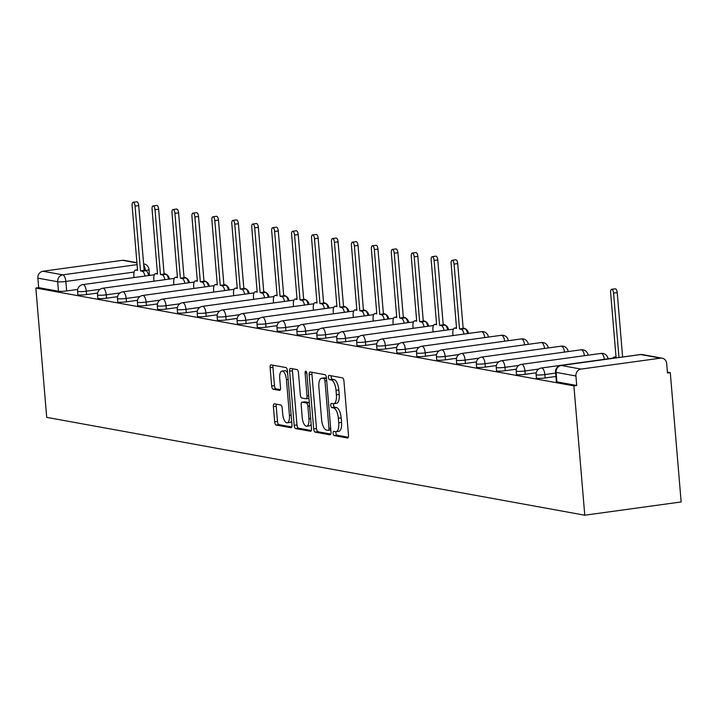 <?xml version="1.0" encoding="UTF-8"?>
<svg xmlns="http://www.w3.org/2000/svg" width="717" height="717" viewBox="0 0 717 717"><rect width="100%" height="100%" fill="white"/><g stroke="black" fill="none" stroke-linecap="round" stroke-linejoin="round"><path stroke-width="1.08" d="M333.109 433.319A2.124 0.851 -97.8 0 0 334.158 435.577L347.485 438.006A3.038 1.219 -97.8 0 0 347.646 438.006A3.038 1.219 -97.8 0 0 348.489 435.228L343.945 381.077A3.038 1.219 -97.8 0 0 342.439 377.841L329.112 375.412A2.124 0.851 -97.8 0 0 328.995 375.412A2.124 0.851 -97.8 0 0 328.404 377.366A2.124 0.851 -97.8 0 0 329.462 379.625L331.182 379.938A9.733 3.908 -97.8 0 1 336.013 390.299L336.39 394.807A9.733 3.908 -97.8 0 1 333.701 403.716A9.733 3.908 -97.8 0 1 333.181 403.707L331.46 403.393A2.124 0.851 -97.8 0 0 331.344 403.393A2.124 0.851 -97.8 0 0 330.752 405.338A2.124 0.851 -97.8 0 0 331.81 407.606L333.539 407.919A9.733 3.908 -97.8 0 1 338.361 418.271L338.738 422.788A9.733 3.908 -97.8 0 1 336.049 431.697A9.733 3.908 -97.8 0 1 335.529 431.679L333.808 431.365A2.124 0.851 -97.8 0 0 333.692 431.365A2.124 0.851 -97.8 0 0 333.109 433.319M335.986 431.706A2.124 0.851 -97.8 0 0 335.915 432.925A2.124 0.851 -97.8 0 0 336.972 435.192L348.31 437.253M331.272 375.807A2.124 0.851 -97.8 0 0 331.218 376.972A2.124 0.851 -97.8 0 0 332.276 379.239L333.997 379.553L331.182 379.938M333.638 403.725A2.124 0.851 -97.8 0 0 333.566 404.953A2.124 0.851 -97.8 0 0 334.624 407.22L336.345 407.534L333.539 407.919M274.387 403.823A3.038 1.219 -97.8 0 0 274.226 403.823A3.038 1.219 -97.8 0 0 273.392 406.611L274.665 421.802A3.038 1.219 -97.8 0 0 276.17 425.038L290.977 427.726A3.038 1.219 -97.8 0 0 291.138 427.735A3.038 1.219 -97.8 0 0 291.98 424.948L287.427 370.797A3.038 1.219 -97.8 0 0 285.922 367.561L271.116 364.872A3.038 1.219 -97.8 0 0 270.954 364.863A3.038 1.219 -97.8 0 0 270.121 367.651L271.662 385.997A3.038 1.219 -97.8 0 0 273.168 389.241L279.505 390.389A3.038 1.219 -97.8 0 0 279.666 390.398A3.038 1.219 -97.8 0 0 280.499 387.61L279.738 378.513A8.138 3.271 -97.8 0 1 281.987 371.065A8.138 3.271 -97.8 0 1 286.45 379.732L289.444 415.376A8.138 3.271 -97.8 0 1 287.194 422.824A8.138 3.271 -97.8 0 1 282.731 414.157L282.229 408.215A3.038 1.219 -97.8 0 0 280.723 404.98L274.387 403.823M35.85 288.037L573.905 385.871L584.767 515.209L46.713 417.366L35.85 288.037L38.664 287.642L37.867 278.142A6.193 5.628 -79.7 0 1 42.966 271.241L122.49 260.307A6.193 5.628 -79.7 0 1 124.113 260.343L136.92 262.673M313.679 428.891A3.038 1.219 -97.8 0 0 315.184 432.127L329.99 434.825A3.038 1.219 -97.8 0 0 330.152 434.825A3.038 1.219 -97.8 0 0 330.994 432.046L326.441 377.895A3.038 1.219 -97.8 0 0 324.935 374.659L310.138 371.962A3.038 1.219 -97.8 0 0 309.968 371.962A3.038 1.219 -97.8 0 0 309.135 374.749L313.679 428.891L316.493 428.506A3.038 1.219 -97.8 0 0 317.998 431.742L330.815 434.072M310.479 431.275L295.682 428.587A3.038 1.219 -97.8 0 1 294.176 425.342L289.623 371.2A3.038 1.219 -97.8 0 1 290.466 368.413A3.038 1.219 -97.8 0 1 290.627 368.421L296.963 369.569A3.038 1.219 -97.8 0 1 298.469 372.804L300.315 394.762A3.038 1.219 -97.8 0 0 301.821 398.007L306.025 398.769A3.038 1.219 -97.8 0 0 306.186 398.769A3.038 1.219 -97.8 0 0 307.028 395.99L305.101 373.127A2.124 0.851 -97.8 0 1 305.693 371.173A2.124 0.851 -97.8 0 1 306.858 373.44L311.483 428.497A3.038 1.219 -97.8 0 1 310.64 431.275A3.038 1.219 -97.8 0 1 310.479 431.275L310.802 431.231M77.687 289.426L66.645 290.941L65.847 281.44A6.193 0.744 175.2 0 1 57.674 281.745L37.867 278.142M660.545 358.15L640.738 354.548L561.214 365.482L581.021 369.085L660.545 358.15A6.193 5.628 100.3 0 1 662.167 358.186A6.193 5.628 100.3 0 1 666.685 363.51L667.482 373.01L670.287 372.625L667.402 372.096M670.287 372.625L681.15 501.954L584.767 515.209M581.021 369.085A6.193 5.628 100.3 0 0 575.921 375.986L556.105 372.383A6.193 0.744 175.2 0 1 555.558 372.132L556.356 381.632A6.193 0.744 175.2 0 0 556.903 381.883L556.105 372.383A6.193 5.628 100.3 0 1 561.214 365.482A6.193 2.492 -97.8 0 0 560.882 365.473A6.193 2.492 -97.8 0 0 560.425 365.652M573.905 385.871L576.719 385.486L575.921 375.986M97.629 293.047L86.587 294.57L86.3 291.192A6.193 0.744 175.2 0 1 77.57 291.245L77.857 294.615A6.193 0.744 -4.8 0 0 86.587 294.57M117.561 296.677L106.519 298.191L106.241 294.821A6.193 0.744 175.2 0 1 97.512 294.875L97.79 298.245A6.193 0.744 -4.8 0 0 106.519 298.191M137.503 300.298L126.461 301.821L126.174 298.442A6.193 0.744 175.2 0 1 117.445 298.496L117.731 301.875A6.193 0.744 -4.8 0 0 126.461 301.821M157.435 303.927L146.393 305.442L146.116 302.072A6.193 0.744 175.2 0 1 137.386 302.126L137.664 305.496A6.193 0.744 -4.8 0 0 146.393 305.442M177.377 307.548L166.335 309.072L166.048 305.693A6.193 0.744 175.2 0 1 157.319 305.747L157.606 309.126A6.193 0.744 -4.8 0 0 166.335 309.072M197.309 311.178L186.268 312.693L185.99 309.323A6.193 0.744 175.2 0 1 177.26 309.377L177.538 312.746A6.193 0.744 -4.8 0 0 186.268 312.693M217.251 314.799L206.209 316.322L205.922 312.953A6.193 0.744 175.2 0 1 197.193 312.997L197.48 316.376A6.193 0.744 -4.8 0 0 206.209 316.322M237.184 318.429L226.142 319.943L225.864 316.573A6.193 0.744 175.2 0 1 217.134 316.627L217.412 319.997A6.193 0.744 -4.8 0 0 226.142 319.943M257.125 322.05L246.083 323.573L245.797 320.203A6.193 0.744 175.2 0 1 237.067 320.257L237.354 323.627A6.193 0.744 -4.8 0 0 246.083 323.573M277.067 325.679L266.016 327.194L265.738 323.824A6.193 0.744 175.2 0 1 257.009 323.878L257.286 327.248A6.193 0.744 -4.8 0 0 266.016 327.194M296.999 329.3L285.958 330.824L285.671 327.454A6.193 0.744 175.2 0 1 276.941 327.508L277.228 330.878A6.193 0.744 -4.8 0 0 285.958 330.824M316.941 332.93L305.899 334.445L305.612 331.075A6.193 0.744 175.2 0 1 296.883 331.129L297.17 334.498A6.193 0.744 -4.8 0 0 305.899 334.445M336.873 336.551L325.832 338.074L325.554 334.705A6.193 0.744 175.2 0 1 316.815 334.758L317.102 338.128A6.193 0.744 -4.8 0 0 325.832 338.074M356.815 340.181L345.773 341.695L345.486 338.325A6.193 0.744 175.2 0 1 336.757 338.379L337.044 341.749A6.193 0.744 -4.8 0 0 345.773 341.695M376.748 343.802L365.706 345.325L365.428 341.955A6.193 0.744 175.2 0 1 356.699 342.009L356.976 345.379A6.193 0.744 -4.8 0 0 365.706 345.325M396.689 347.431L385.647 348.946L385.361 345.576A6.193 0.744 175.2 0 1 376.631 345.63L376.918 349A6.193 0.744 -4.8 0 0 385.647 348.946M416.622 351.052L405.58 352.576L405.302 349.206A6.193 0.744 175.2 0 1 396.573 349.26L396.851 352.63A6.193 0.744 -4.8 0 0 405.58 352.576M436.563 354.682L425.522 356.197L425.235 352.827A6.193 0.744 175.2 0 1 416.505 352.881L416.792 356.25A6.193 0.744 -4.8 0 0 425.522 356.197M456.496 358.312L445.454 359.826L445.176 356.457A6.193 0.744 175.2 0 1 436.447 356.51L436.725 359.88A6.193 0.744 -4.8 0 0 445.454 359.826M476.438 361.933L465.396 363.447L465.109 360.077A6.193 0.744 175.2 0 1 456.379 360.131L456.666 363.501A6.193 0.744 -4.8 0 0 465.396 363.447M496.379 365.562L485.328 367.077L485.051 363.707A6.193 0.744 175.2 0 1 476.321 363.761L476.599 367.131A6.193 0.744 -4.8 0 0 485.328 367.077M516.312 369.183L505.27 370.707L504.983 367.328A6.193 0.744 175.2 0 1 496.254 367.382L496.54 370.752A6.193 0.744 -4.8 0 0 505.27 370.707M536.253 372.813L525.211 374.328L524.925 370.958A6.193 0.744 175.2 0 1 516.195 371.012L516.473 374.382A6.193 0.744 -4.8 0 0 525.211 374.328M555.917 376.47L545.144 377.958L544.857 374.579A6.193 0.744 175.2 0 1 536.128 374.632L536.415 378.011A6.193 0.744 -4.8 0 0 545.144 377.958M38.664 287.642L58.471 291.245A6.193 0.744 -4.8 0 0 66.645 290.941M576.719 385.486L556.903 381.883M338.343 431.293A9.733 3.908 -97.8 0 0 338.854 431.311A9.733 3.908 -97.8 0 0 341.552 422.403L338.738 422.788M336.345 407.534A9.733 3.908 -97.8 0 1 341.167 417.886L341.552 422.403M335.995 403.321A9.733 3.908 -97.8 0 0 336.506 403.33A9.733 3.908 -97.8 0 0 339.195 394.422L336.39 394.807M333.997 379.553A9.733 3.908 -97.8 0 1 338.818 389.914L339.195 394.422M312.119 372.329A3.038 1.219 -97.8 0 0 311.94 374.355L316.493 428.506M328.252 430.361A2.124 0.851 -97.8 0 0 328.368 430.361A2.124 0.851 -97.8 0 0 328.96 428.416L324.962 380.879A2.124 0.851 -97.8 0 0 323.914 378.621L322.094 378.289A9.733 3.908 -97.8 0 0 321.575 378.271A9.733 3.908 -97.8 0 0 318.886 387.18L321.61 419.669A9.733 3.908 -97.8 0 0 326.432 430.03L328.252 430.361M321.575 378.271L324.389 377.886A9.733 3.908 -97.8 0 1 324.9 377.904L326.468 378.182M311.303 430.523L298.487 428.192L295.682 428.587M292.617 368.78A3.038 1.219 -97.8 0 0 292.437 370.814L296.981 424.957A3.038 1.219 -97.8 0 0 298.487 428.192M306.338 398.724L308.83 398.383A3.038 1.219 -97.8 0 0 308.955 398.392L306.186 398.769M302.224 417.554A8.138 3.271 -97.8 0 0 306.688 426.221A8.138 3.271 -97.8 0 0 308.937 418.773L307.88 406.216A3.038 1.219 -97.8 0 0 306.374 402.981L302.171 402.21A3.038 1.219 -97.8 0 0 302.009 402.21A3.038 1.219 -97.8 0 0 301.176 404.997L302.224 417.554M306.688 426.221L309.502 425.835A8.138 3.271 -97.8 0 0 311.124 424.204M309.314 402.631A3.038 1.219 -97.8 0 0 309.188 402.595L306.374 402.981M304.671 401.87A3.038 1.219 -97.8 0 1 304.824 401.825A3.038 1.219 -97.8 0 1 304.985 401.825L309.188 402.595M287.194 422.824L290.009 422.438A8.138 3.271 -97.8 0 0 291.631 420.807M287.625 373.118A8.138 3.271 -97.8 0 0 284.792 370.671L281.987 371.065M273.105 365.231A3.038 1.219 -97.8 0 0 272.926 367.265L274.468 385.612A3.038 1.219 -97.8 0 0 275.973 388.847L280.32 389.645M276.377 404.191A3.038 1.219 -97.8 0 0 276.197 406.225L277.479 421.417A3.038 1.219 -97.8 0 0 278.985 424.652L291.801 426.982M618.968 357.487L613.564 293.101A3.558 1.434 -97.8 0 0 611.61 289.31A3.558 1.434 -97.8 0 0 610.624 292.572L616.064 357.389L614.406 357.084A6.193 2.492 -97.8 0 0 614.075 357.075A6.193 2.492 -97.8 0 0 612.838 358.33M611.61 289.31L615.267 288.808A3.558 1.434 82.2 0 1 617.22 292.599L622.625 356.985M463.989 334.059A6.193 2.492 -97.8 0 0 461.165 329.22L459.507 328.915L454.067 264.098A3.558 1.434 -97.8 0 0 452.113 260.307A3.558 1.434 -97.8 0 0 451.127 263.569L456.568 328.386L454.91 328.081A6.193 2.492 -97.8 0 0 454.578 328.072A6.193 2.492 -97.8 0 0 452.866 333.746L453.019 335.574M452.113 260.307L455.761 259.805A3.558 1.434 82.2 0 1 457.715 263.596L463.164 328.413L464.822 328.718A6.193 2.492 82.2 0 1 467.645 333.557M463.164 328.413L459.507 328.915M444.056 330.438A6.193 2.492 -97.8 0 0 441.233 325.599L439.575 325.294L434.126 260.477A3.558 1.434 -97.8 0 0 432.172 256.677A3.558 1.434 -97.8 0 0 431.186 259.939L436.635 324.756L434.968 324.46A6.193 2.492 -97.8 0 0 434.636 324.451A6.193 2.492 -97.8 0 0 432.925 330.125L433.086 331.944M432.172 256.677L435.828 256.175A3.558 1.434 82.2 0 1 437.782 259.975L443.223 324.792L444.89 325.097A6.193 2.492 82.2 0 1 447.704 329.937M443.223 324.792L439.575 325.294M424.114 326.809A6.193 2.492 -97.8 0 0 421.291 321.969L419.633 321.664L414.193 256.847A3.558 1.434 -97.8 0 0 412.239 253.056A3.558 1.434 -97.8 0 0 411.253 256.319L416.694 321.135L415.035 320.831A6.193 2.492 -97.8 0 0 414.704 320.822A6.193 2.492 -97.8 0 0 412.992 326.495L413.144 328.323M412.239 253.056L415.887 252.554A3.558 1.434 82.2 0 1 417.841 256.345L423.29 321.162L424.948 321.467A6.193 2.492 82.2 0 1 427.771 326.307M423.29 321.162L419.633 321.664M404.182 323.188A6.193 2.492 -97.8 0 0 401.359 318.348L399.692 318.043L394.251 253.226A3.558 1.434 -97.8 0 0 392.298 249.426A3.558 1.434 -97.8 0 0 391.312 252.689L396.752 317.506L395.094 317.21A6.193 2.492 -97.8 0 0 394.762 317.201A6.193 2.492 -97.8 0 0 393.05 322.874L393.203 324.693M392.298 249.426L395.954 248.924A3.558 1.434 82.2 0 1 397.908 252.725L403.348 317.541L405.006 317.846A6.193 2.492 82.2 0 1 407.83 322.686M403.348 317.541L399.692 318.043M384.24 319.558A6.193 2.492 -97.8 0 0 381.417 314.718L379.759 314.413L374.319 249.597A3.558 1.434 -97.8 0 0 372.356 245.806A3.558 1.434 -97.8 0 0 371.379 249.059L376.819 313.885L375.161 313.58A6.193 2.492 -97.8 0 0 374.83 313.571A6.193 2.492 -97.8 0 0 373.118 319.244L373.27 321.073M372.356 245.806L376.013 245.295A3.558 1.434 82.2 0 1 377.967 249.095L383.416 313.912L385.074 314.216A6.193 2.492 82.2 0 1 387.897 319.056M383.416 313.912L379.759 314.413M364.299 315.937A6.193 2.492 -97.8 0 0 361.485 311.097L359.817 310.793L354.377 245.976A3.558 1.434 -97.8 0 0 352.423 242.176A3.558 1.434 -97.8 0 0 351.438 245.438L356.878 310.255L355.22 309.959A6.193 2.492 -97.8 0 0 354.888 309.95A6.193 2.492 -97.8 0 0 353.176 315.623L353.329 317.443M352.423 242.176L356.08 241.674A3.558 1.434 82.2 0 1 358.034 245.474L363.474 310.291L365.132 310.595A6.193 2.492 82.2 0 1 367.955 315.435M363.474 310.291L359.817 310.793M344.366 312.307A6.193 2.492 -97.8 0 0 341.543 307.468L339.885 307.163L334.445 242.346A3.558 1.434 -97.8 0 0 332.482 238.546A3.558 1.434 -97.8 0 0 331.505 241.808L336.945 306.634L335.278 306.329A6.193 2.492 -97.8 0 0 334.956 306.32A6.193 2.492 -97.8 0 0 333.244 311.994L333.396 313.822M332.482 238.546L336.139 238.044A3.558 1.434 82.2 0 1 338.092 241.844L343.533 306.661L345.2 306.966A6.193 2.492 82.2 0 1 348.023 311.805M343.533 306.661L339.885 307.163M324.425 308.686A6.193 2.492 -97.8 0 0 321.61 303.847L319.943 303.542L314.503 238.725A3.558 1.434 -97.8 0 0 312.549 234.925A3.558 1.434 -97.8 0 0 311.563 238.187L317.004 303.004L315.346 302.699A6.193 2.492 -97.8 0 0 315.014 302.699A6.193 2.492 -97.8 0 0 313.302 308.373L313.454 310.192M312.549 234.925L316.197 234.423A3.558 1.434 82.2 0 1 318.16 238.223L323.6 303.04L325.258 303.336A6.193 2.492 82.2 0 1 328.081 308.185M323.6 303.04L319.943 303.542M304.492 305.057A6.193 2.492 -97.8 0 0 301.669 300.217L300.011 299.912L294.562 235.095A3.558 1.434 -97.8 0 0 292.608 231.295A3.558 1.434 -97.8 0 0 291.622 234.558L297.071 299.383L295.404 299.079A6.193 2.492 -97.8 0 0 295.081 299.07A6.193 2.492 -97.8 0 0 293.37 304.743L293.522 306.571M292.608 231.295L296.264 230.793A3.558 1.434 82.2 0 1 298.218 234.593L303.658 299.41L305.325 299.715A6.193 2.492 82.2 0 1 308.14 304.555M303.658 299.41L300.011 299.912M284.55 301.436A6.193 2.492 -97.8 0 0 281.736 296.587L280.069 296.291L274.629 231.474A3.558 1.434 -97.8 0 0 272.675 227.674A3.558 1.434 -97.8 0 0 271.689 230.937L277.129 295.754L275.471 295.449A6.193 2.492 -97.8 0 0 275.14 295.44A6.193 2.492 -97.8 0 0 273.428 301.113L273.58 302.941M272.675 227.674L276.323 227.172A3.558 1.434 82.2 0 1 278.277 230.964L283.726 295.789L285.384 296.085A6.193 2.492 82.2 0 1 288.207 300.934M283.726 295.789L280.069 296.291M264.618 297.806A6.193 2.492 -97.8 0 0 261.795 292.966L260.137 292.661L254.687 227.845A3.558 1.434 -97.8 0 0 252.734 224.045A3.558 1.434 -97.8 0 0 251.748 227.307L257.197 292.133L255.53 291.828A6.193 2.492 -97.8 0 0 255.207 291.819A6.193 2.492 -97.8 0 0 253.495 297.492L253.648 299.321M252.734 224.045L256.39 223.543A3.558 1.434 82.2 0 1 258.344 227.343L263.784 292.16L265.451 292.464A6.193 2.492 82.2 0 1 268.266 297.304M263.784 292.16L260.137 292.661M244.676 294.185A6.193 2.492 -97.8 0 0 241.853 289.336L240.195 289.041L234.755 224.215A3.558 1.434 -97.8 0 0 232.801 220.424A3.558 1.434 -97.8 0 0 231.815 223.686L237.255 288.503L235.597 288.198A6.193 2.492 -97.8 0 0 235.266 288.189A6.193 2.492 -97.8 0 0 233.554 293.862L233.706 295.691M232.801 220.424L236.449 219.922A3.558 1.434 82.2 0 1 238.403 223.713L243.852 288.539L245.51 288.834A6.193 2.492 82.2 0 1 248.333 293.683M243.852 288.539L240.195 289.041M224.744 290.555A6.193 2.492 -97.8 0 0 221.92 285.716L220.262 285.411L214.813 220.594A3.558 1.434 -97.8 0 0 212.859 216.794A3.558 1.434 -97.8 0 0 211.874 220.056L217.323 284.882L215.656 284.577A6.193 2.492 -97.8 0 0 215.324 284.568A6.193 2.492 -97.8 0 0 213.612 290.242L213.774 292.07M212.859 216.794L216.516 216.292A3.558 1.434 82.2 0 1 218.47 220.092L223.91 284.909L225.577 285.214A6.193 2.492 82.2 0 1 228.391 290.053M223.91 284.909L220.262 285.411M204.802 286.934A6.193 2.492 -97.8 0 0 201.979 282.086L200.321 281.79L194.881 216.964A3.558 1.434 -97.8 0 0 192.927 213.173A3.558 1.434 -97.8 0 0 191.941 216.435L197.381 281.252L195.723 280.947A6.193 2.492 -97.8 0 0 195.391 280.939A6.193 2.492 -97.8 0 0 193.68 286.612L193.832 288.44M192.927 213.173L196.575 212.671A3.558 1.434 82.2 0 1 198.528 216.462L203.978 281.288L205.636 281.584A6.193 2.492 82.2 0 1 208.459 286.433M203.978 281.288L200.321 281.79M184.869 283.305A6.193 2.492 -97.8 0 0 182.046 278.465L180.379 278.16L174.939 213.343A3.558 1.434 -97.8 0 0 172.985 209.543A3.558 1.434 -97.8 0 0 171.999 212.806L177.449 277.631L175.782 277.327A6.193 2.492 -97.8 0 0 175.45 277.318A6.193 2.492 -97.8 0 0 173.738 282.991L173.89 284.81M172.985 209.543L176.642 209.041A3.558 1.434 82.2 0 1 178.596 212.841L184.036 277.658L185.694 277.963A6.193 2.492 82.2 0 1 188.517 282.803M184.036 277.658L180.379 278.16M164.928 279.684A6.193 2.492 -97.8 0 0 162.105 274.835L160.447 274.539L155.006 209.714A3.558 1.434 -97.8 0 0 153.053 205.922A3.558 1.434 -97.8 0 0 152.067 209.185L157.507 274.002L155.849 273.697A6.193 2.492 -97.8 0 0 155.517 273.688A6.193 2.492 -97.8 0 0 153.805 279.361L153.958 281.189M153.053 205.922L156.7 205.42A3.558 1.434 82.2 0 1 158.654 209.212L164.103 274.037L165.761 274.333A6.193 2.492 82.2 0 1 168.585 279.182M164.103 274.037L160.447 274.539M144.995 276.054A6.193 2.492 -97.8 0 0 142.172 271.214L140.505 270.909L135.065 206.093A3.558 1.434 -97.8 0 0 133.111 202.293A3.558 1.434 -97.8 0 0 132.125 205.555L137.565 270.372L135.907 270.076A6.193 2.492 -97.8 0 0 135.576 270.067A6.193 2.492 -97.8 0 0 133.864 275.74L134.016 277.56M133.111 202.293L136.768 201.791A3.558 1.434 82.2 0 1 138.722 205.591L144.162 270.408L145.82 270.712A6.193 2.492 82.2 0 1 148.643 275.552M144.162 270.408L140.505 270.909M336.972 435.192L334.158 435.577M332.276 379.239L329.462 379.625M334.624 407.22L331.81 407.606M134.097 272.057L65.847 281.44A6.193 2.492 82.2 0 0 62.773 274.844L137.09 264.627M136.947 262.933L122.49 260.307M42.966 271.241L62.773 274.844A6.193 5.628 100.3 0 0 57.674 281.745L58.471 291.245M100.102 289.301L86.3 291.192A6.193 2.492 82.2 0 0 83.226 284.604A6.193 2.492 82.2 0 0 82.903 284.595A6.193 6.193 0 0 0 77.57 291.245M120.044 292.921L106.241 294.821A6.193 2.492 82.2 0 0 103.167 288.225A6.193 2.492 82.2 0 0 102.836 288.216A6.193 6.193 0 0 0 97.512 294.875M139.976 296.551L126.174 298.442A6.193 2.492 82.2 0 0 123.1 291.855A6.193 2.492 82.2 0 0 122.777 291.846A6.193 6.193 0 0 0 117.445 298.496M159.918 300.172L146.116 302.072A6.193 2.492 82.2 0 0 143.041 295.476A6.193 2.492 82.2 0 0 142.71 295.467A6.193 6.193 0 0 0 137.386 302.126M179.85 303.802L166.048 305.693A6.193 2.492 82.2 0 0 162.983 299.106A6.193 2.492 82.2 0 0 162.651 299.097A6.193 6.193 0 0 0 157.319 305.747M199.792 307.423L185.99 309.323A6.193 2.492 82.2 0 0 182.916 302.726A6.193 2.492 82.2 0 0 182.584 302.717A6.193 6.193 0 0 0 177.26 309.377M219.734 311.053L205.922 312.953A6.193 2.492 82.2 0 0 202.857 306.356A6.193 2.492 82.2 0 0 202.526 306.347A6.193 6.193 0 0 0 197.193 312.997M239.666 314.673L225.864 316.573A6.193 2.492 82.2 0 0 222.79 309.977A6.193 2.492 82.2 0 0 222.458 309.968A6.193 6.193 0 0 0 217.134 316.627M259.608 318.303L245.797 320.203A6.193 2.492 82.2 0 0 242.731 313.607A6.193 2.492 82.2 0 0 242.4 313.598A6.193 6.193 0 0 0 237.067 320.257M279.54 321.924L265.738 323.824A6.193 2.492 82.2 0 0 262.664 317.228A6.193 2.492 82.2 0 0 262.341 317.219A6.193 6.193 0 0 0 257.009 323.878M299.482 325.554L285.671 327.454A6.193 2.492 82.2 0 0 282.606 320.858A6.193 2.492 82.2 0 0 282.274 320.849A6.193 6.193 0 0 0 276.941 327.508M319.415 329.175L305.612 331.075A6.193 2.492 82.2 0 0 302.538 324.478A6.193 2.492 82.2 0 0 302.215 324.469A6.193 6.193 0 0 0 296.883 331.129M339.356 332.805L325.554 334.705A6.193 2.492 82.2 0 0 322.48 328.108A6.193 2.492 82.2 0 0 322.148 328.099A6.193 6.193 0 0 0 316.815 334.758M359.289 336.425L345.486 338.325A6.193 2.492 82.2 0 0 342.412 331.729A6.193 2.492 82.2 0 0 342.09 331.72A6.193 6.193 0 0 0 336.757 338.379M379.23 340.055L365.428 341.955A6.193 2.492 82.2 0 0 362.354 335.359A6.193 2.492 82.2 0 0 362.022 335.35A6.193 6.193 0 0 0 356.699 342.009M399.163 343.676L385.361 345.576A6.193 2.492 82.2 0 0 382.295 338.98A6.193 2.492 82.2 0 0 381.964 338.98A6.193 6.193 0 0 0 376.631 345.63M419.104 347.306L405.302 349.206A6.193 2.492 82.2 0 0 402.228 342.609A6.193 2.492 82.2 0 0 401.896 342.601A6.193 6.193 0 0 0 396.573 349.26M439.046 350.927L425.235 352.827A6.193 2.492 82.2 0 0 422.17 346.23A6.193 2.492 82.2 0 0 421.838 346.23A6.193 6.193 0 0 0 416.505 352.881M458.979 354.557L445.176 356.457A6.193 2.492 82.2 0 0 442.102 349.86A6.193 2.492 82.2 0 0 441.771 349.851A6.193 6.193 0 0 0 436.447 356.51M478.92 358.186L465.109 360.077A6.193 2.492 82.2 0 0 462.044 353.49A6.193 2.492 82.2 0 0 461.712 353.481A6.193 6.193 0 0 0 456.379 360.131M498.853 361.807L485.051 363.707A6.193 2.492 82.2 0 0 481.976 357.111A6.193 2.492 82.2 0 0 481.654 357.102A6.193 6.193 0 0 0 476.321 363.761M518.794 365.437L504.983 367.328A6.193 2.492 82.2 0 0 501.918 360.741A6.193 2.492 82.2 0 0 501.586 360.732A6.193 6.193 0 0 0 496.254 367.382M538.727 369.058L524.925 370.958A6.193 2.492 82.2 0 0 521.851 364.361A6.193 2.492 82.2 0 0 521.528 364.353A6.193 6.193 0 0 0 516.195 371.012M555.639 373.1L544.857 374.579A6.193 2.492 82.2 0 0 541.792 367.991A6.193 2.492 82.2 0 0 541.46 367.982A6.193 6.193 0 0 0 536.128 374.632M600.729 353.517A6.193 2.492 82.2 0 1 601.052 353.418A6.193 2.492 82.2 0 1 601.375 353.427A6.193 2.492 -97.8 0 1 604.377 359.334M580.797 349.887A6.193 2.492 82.2 0 1 581.111 349.797A6.193 2.492 82.2 0 1 581.442 349.806A6.193 2.492 -97.8 0 1 584.436 355.704M560.855 346.266A6.193 2.492 82.2 0 1 561.169 346.168A6.193 2.492 82.2 0 1 561.501 346.177A6.193 2.492 -97.8 0 1 564.503 352.074M540.923 342.636A6.193 2.492 82.2 0 1 541.236 342.547A6.193 2.492 82.2 0 1 541.568 342.556A6.193 2.492 -97.8 0 1 544.562 348.453M520.981 339.016A6.193 2.492 82.2 0 1 521.295 338.917A6.193 2.492 82.2 0 1 521.626 338.926A6.193 2.492 -97.8 0 1 524.62 344.823M501.049 335.386A6.193 2.492 82.2 0 1 501.362 335.296A6.193 2.492 82.2 0 1 501.694 335.296A6.193 2.492 -97.8 0 1 504.687 341.202M481.107 331.765A6.193 2.492 82.2 0 1 481.421 331.666A6.193 2.492 82.2 0 1 481.752 331.675A6.193 2.492 -97.8 0 1 484.746 337.573M149.486 275.436L148.993 269.52A6.193 0.744 175.2 0 1 145.372 270.506A6.193 2.492 82.2 0 0 143.714 265.057M555.558 372.132A6.193 6.193 0 0 1 560.882 365.473L640.406 354.539A6.193 2.492 -97.8 0 1 640.738 354.548A6.193 5.628 -79.7 0 1 642.36 354.583A6.193 6.193 0 0 0 640.406 354.539A6.193 2.492 -97.8 0 0 640.093 354.637M341.167 417.886L338.361 418.271M338.818 389.914L336.013 390.299M311.94 374.355L309.135 374.749M317.998 431.742L315.184 432.127M328.368 430.361L330.824 430.021L328.476 430.325M330.662 428.174L328.96 428.416M326.674 380.646L324.962 380.879M326.477 378.262L323.914 378.621M324.9 377.904L322.094 378.289M296.981 424.957L294.176 425.342M292.437 370.814L289.623 371.2M308.731 395.748L307.028 395.99M306.786 372.894L305.101 373.127M310.649 418.54L308.937 418.773M309.592 405.983L307.88 406.216M304.985 401.825L302.171 402.21M291.156 415.143L289.444 415.376M288.162 379.499L286.45 379.732M275.973 388.847L273.168 389.241M274.468 385.612L271.662 385.997M272.926 367.265L270.121 367.651M278.985 424.652L276.17 425.038M277.479 421.417L274.665 421.802M276.197 406.225L273.392 406.611M616.028 356.869L614.406 357.084M617.22 292.599L613.564 293.101M456.523 327.857L454.91 328.081M464.822 328.718L461.165 329.22M457.715 263.596L454.067 264.098M436.59 324.236L434.968 324.46M444.89 325.097L441.233 325.599M437.782 259.975L434.126 260.477M416.649 320.607L415.035 320.831M424.948 321.467L421.291 321.969M417.841 256.345L414.193 256.847M396.716 316.986L395.094 317.21M405.006 317.846L401.359 318.348M397.908 252.725L394.251 253.226M376.775 313.356L375.161 313.58M385.074 314.216L381.417 314.718M377.967 249.095L374.319 249.597M356.833 309.735L355.22 309.959M365.132 310.595L361.485 311.097M358.034 245.474L354.377 245.976M336.9 306.105L335.278 306.329M345.2 306.966L341.543 307.468M338.092 241.844L334.445 242.346M316.959 302.484L315.346 302.699M325.258 303.336L321.61 303.847M318.16 238.223L314.503 238.725M297.026 298.855L295.404 299.079M305.325 299.715L301.669 300.217M298.218 234.593L294.562 235.095M277.085 295.234L275.471 295.449M285.384 296.085L281.736 296.587M278.277 230.964L274.629 231.474M257.152 291.604L255.53 291.828M265.451 292.464L261.795 292.966M258.344 227.343L254.687 227.845M237.21 287.983L235.597 288.198M245.51 288.834L241.853 289.336M238.403 223.713L234.755 224.215M217.278 284.353L215.656 284.577M225.577 285.214L221.92 285.716M218.47 220.092L214.813 220.594M197.336 280.732L195.723 280.947M205.636 281.584L201.979 282.086M198.528 216.462L194.881 216.964M177.404 277.103L175.782 277.327M185.694 277.963L182.046 278.465M178.596 212.841L174.939 213.343M157.462 273.473L155.849 273.697M165.761 274.333L162.105 274.835M158.654 209.212L155.006 209.714M137.53 269.852L135.907 270.076M145.82 270.712L142.172 271.214M138.722 205.591L135.065 206.093M541.46 367.982L612.918 358.15M521.528 364.353L601.052 353.418A6.193 6.193 0 0 1 608.043 358.823M501.586 360.732L581.111 349.797A6.193 6.193 0 0 1 588.11 355.202M481.654 357.102L561.169 346.168A6.193 6.193 0 0 1 568.169 351.572M461.712 353.481L541.236 342.547A6.193 6.193 0 0 1 548.227 347.951M441.771 349.851L521.295 338.917A6.193 6.193 0 0 1 528.295 344.321M421.838 346.23L501.362 335.296A6.193 6.193 0 0 1 508.353 340.7M401.896 342.601L481.421 331.666A6.193 6.193 0 0 1 488.42 337.071M381.964 338.98L453.413 329.148M468.479 333.45A6.193 6.193 0 0 0 463.128 328.036M362.022 335.35L433.48 325.527M448.546 329.82A6.193 6.193 0 0 0 443.196 324.407M342.09 331.72L413.539 321.897M428.605 326.199A6.193 6.193 0 0 0 423.254 320.786M322.148 328.099L393.606 318.276M408.672 322.569A6.193 6.193 0 0 0 403.312 317.156M302.215 324.469L373.665 314.646M388.731 318.94A6.193 6.193 0 0 0 383.38 313.535M282.274 320.849L353.732 311.026M368.798 315.319A6.193 6.193 0 0 0 363.438 309.905M262.341 317.219L333.79 307.396M348.856 311.689A6.193 6.193 0 0 0 343.506 306.284M242.4 313.598L313.858 303.775M328.924 308.068A6.193 6.193 0 0 0 323.564 302.655M222.458 309.968L293.916 300.145M308.982 304.438A6.193 6.193 0 0 0 303.632 299.034M202.526 306.347L273.975 296.524M289.041 300.817A6.193 6.193 0 0 0 283.69 295.404M182.584 302.717L254.042 292.894M269.108 297.188A6.193 6.193 0 0 0 263.757 291.783M162.651 299.097L234.1 289.274M249.166 293.567A6.193 6.193 0 0 0 243.816 288.153M142.71 295.467L214.168 285.644M229.234 289.937A6.193 6.193 0 0 0 223.883 284.532M122.777 291.846L194.226 282.014M209.292 286.316A6.193 6.193 0 0 0 203.942 280.903M102.836 288.216L174.294 278.393M189.36 282.686A6.193 6.193 0 0 0 184.009 277.273M82.903 284.595L154.352 274.763M169.418 279.065A6.193 6.193 0 0 0 164.068 273.652M148.993 269.52A6.193 6.193 0 0 0 143.92 263.946M662.167 358.186L642.36 354.583M338.854 431.311L336.049 431.697M336.506 403.33L333.701 403.716M304.824 401.825L302.009 402.21M616.02 356.815L614.075 357.075M456.523 327.803L454.578 328.072M436.581 324.183L434.636 324.451M416.649 320.553L414.704 320.822M396.707 316.932L394.762 317.201M376.775 313.302L374.83 313.571M356.833 309.681L354.888 309.95M336.891 306.051L334.956 306.32M316.959 302.431L315.014 302.699M297.017 298.801L295.081 299.07M277.085 295.18L275.14 295.44M257.143 291.55L255.207 291.819M237.21 287.929L235.266 288.189M217.269 284.299L215.324 284.568M197.336 280.679L195.391 280.939M177.395 277.049L175.45 277.318M157.462 273.428L155.517 273.688M137.521 269.798L135.576 270.067"/></g></svg>
